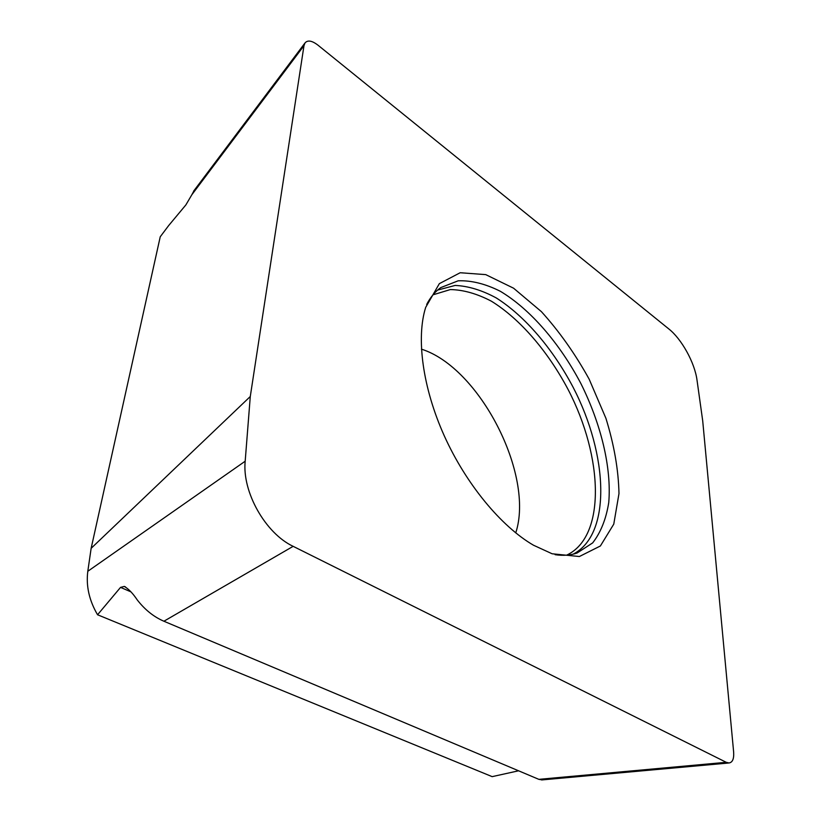 <?xml version="1.0" encoding="UTF-8"?>
<svg xmlns="http://www.w3.org/2000/svg" width="821" height="821" viewBox="0 0 821 821"><rect width="100%" height="100%" fill="white"/><g stroke="black" fill="none" stroke-linecap="round" stroke-linejoin="round"><path stroke-width="1.23" d="M160.239 236.776L168.623 225.621L160.239 236.776L91.141 548.325L87.806 571.283C85.928 585.937 89.171 600.428 97.555 614.765L492.169 776.645M97.555 614.765L120.543 587.384L124.32 586.41C128.64 588.965 132.94 593.45 137.21 599.864C144.906 609.767 153.804 616.889 163.902 621.23L538.843 779.345L542.219 779.899M87.806 571.283L245.181 461.217C242.01 491.882 265.491 533.404 293.159 546.334L163.902 621.23M518.585 770.796L492.159 776.645M538.843 779.345L726.236 762.309L729.048 762.976C732.568 762.401 734.097 758.748 733.635 751.995L702.704 420.804L697.019 380.144C694.72 362.43 681.358 338.734 668.776 328.913L317.912 45.124C311.949 40.578 307.639 39.86 304.971 42.99L303.986 45.668L191.847 194.741L194.228 190.339M726.236 762.309L293.159 546.334M168.623 225.621L185.874 204.911L191.847 194.741M91.141 548.325L250.282 396.512L303.986 45.668M245.181 461.217L250.282 396.512M533.486 545.216C501.118 526.415 466.051 484.092 444.294 435.869C422.589 387.625 416.031 337.893 425.689 307.362L439.348 283.645L460.181 272.736L485.745 274.625L513.587 288.202L541.408 311.652C559.286 331.427 575.213 353.933 589.16 379.179L605.898 418.258C614.129 444.838 618.49 469.961 618.983 493.606L613.769 524.126L600.377 545.986L579.359 556.525L552.123 553.775L533.486 545.216M426.674 304.458C430.42 297.212 435.14 291.578 440.815 287.576L458.2 280.803C471.418 280.33 485.478 283.83 500.358 291.301C530.284 309.178 559.686 343.342 580.837 383.448C601.075 424.026 611.676 467.816 608.751 502.544C606.134 518.985 600.767 532.439 592.67 542.897L577.03 553.046C570.472 555.314 563.165 555.858 555.109 554.688M437.614 290.09L455.152 285.431C468.216 286.016 481.927 290.182 496.284 297.951C525.05 316.147 552.954 349.007 573.161 387.348C608.248 454.957 611.645 534.43 573.161 554.165M421.43 349.151C479.597 367.469 534.769 474.959 515.742 532.891M432.985 294.831L450.339 289.567C463.321 289.792 476.991 293.661 491.348 301.174C520.124 318.907 548.11 351.593 568.286 389.852C603.353 457.348 606.021 536.78 566.613 555.17M120.543 587.384L130.919 591.849M541.593 779.95L728.463 763.027M193.643 191.108L304.622 43.451M124.32 586.41L125.439 586.892"/></g></svg>
